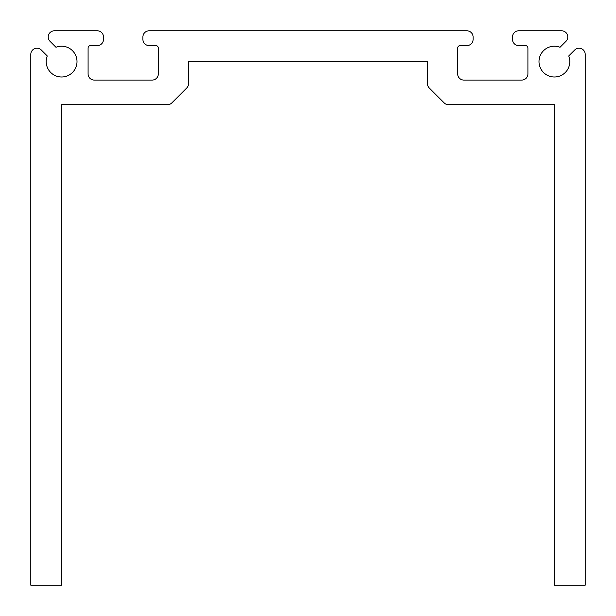<?xml version="1.0" encoding="UTF-8"?>
<svg xmlns="http://www.w3.org/2000/svg" width="616" height="616" viewBox="0 0 616 616"><rect width="100%" height="100%" fill="white"/><g stroke="black" fill="none" stroke-linecap="round" stroke-linejoin="round"><path stroke-width="0.92" d="M539 61.6A15.4 15.4 0 0 0 554.4 77A15.4 15.4 0 0 0 568.737 55.979L574.682 50.027A6.16 6.16 0 0 1 585.2 54.385L585.2 585.2L554.4 585.2L554.4 104.72L448.533 104.72A6.16 6.16 0 0 1 444.182 102.918L429.306 88.042A6.16 6.16 0 0 1 427.504 83.691L427.504 61.6L188.496 61.6L188.496 83.691A6.16 6.16 0 0 1 186.694 88.042L171.818 102.918A6.16 6.16 0 0 1 167.467 104.72L61.6 104.72L61.6 585.2L30.8 585.2L30.8 54.385A6.16 6.16 0 0 1 41.318 50.027L47.263 55.979A15.4 15.4 0 0 0 61.6 77A15.4 15.4 0 0 0 77 61.6A15.4 15.4 0 0 0 55.979 47.263L50.027 41.318A6.16 6.16 0 0 1 54.385 30.8L97.328 30.8A6.16 6.16 0 0 1 103.488 36.96L103.488 39.424A6.16 6.16 0 0 1 97.328 45.584L90.552 45.584A2.464 2.464 0 0 0 88.088 48.048L88.088 73.92A6.16 6.16 0 0 0 94.248 80.08L152.152 80.08A6.16 6.16 0 0 0 158.312 73.92L158.312 48.048A2.464 2.464 0 0 0 155.848 45.584L149.072 45.584A6.16 6.16 0 0 1 142.912 39.424L142.912 36.96A6.16 6.16 0 0 1 149.072 30.8L466.928 30.8A6.16 6.16 0 0 1 473.088 36.96L473.088 39.424A6.16 6.16 0 0 1 466.928 45.584L460.152 45.584A2.464 2.464 0 0 0 457.688 48.048L457.688 73.92A6.16 6.16 0 0 0 463.848 80.08L521.752 80.08A6.16 6.16 0 0 0 527.912 73.92L527.912 48.048A2.464 2.464 0 0 0 525.448 45.584L518.672 45.584A6.16 6.16 0 0 1 512.512 39.424L512.512 36.96A6.16 6.16 0 0 1 518.672 30.8L561.615 30.8A6.16 6.16 0 0 1 565.973 41.318L560.021 47.263A15.4 15.4 0 0 0 539 61.6"/></g></svg>
